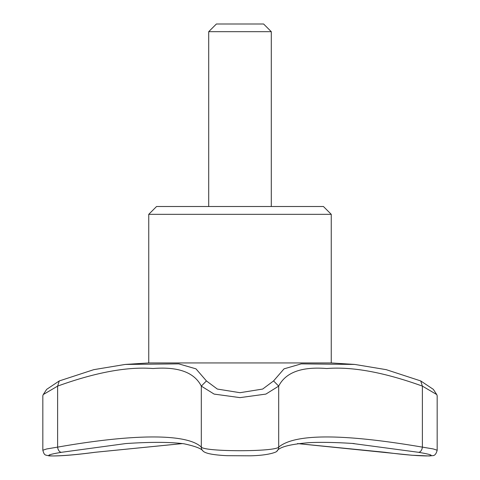 <?xml version="1.0" encoding="UTF-8"?>
<svg xmlns="http://www.w3.org/2000/svg" width="480" height="480" viewBox="0 0 480 480"><rect width="100%" height="100%" fill="white"/><g stroke="black" fill="none" stroke-linecap="round" stroke-linejoin="round"><path stroke-width="0.72" d="M59.274 380.934L57.624 386.112L43.254 394.56L46.668 389.364L59.274 380.934L93.756 369.666L125.22 364.44L178.788 363.87L195.978 368.85L206.43 380.934L217.326 389.058L240 392.7L262.668 389.058L273.57 380.934L284.04 368.85L301.218 363.87L354.774 364.44L386.238 369.666L420.726 380.934L433.326 389.352L436.74 394.554L422.376 386.112L420.726 380.934M354.774 364.44L331.254 362.946L148.746 362.946L125.22 364.44M271.29 31.68L208.71 31.68L216.39 24L263.61 24L271.29 31.68L271.29 206.508M323.436 206.508L156.564 206.508L148.746 214.332L331.254 214.332L323.436 206.508M297.558 443.58L385.062 452.292C402.45 454.584 416.352 455.802 426.762 455.946C434.682 455.808 431.916 454.59 418.464 452.292A5.214 3.216 -80.5 0 0 422.376 447.126L422.376 386.112C384.216 372.342 352.344 366.486 326.748 368.532C301.74 366.504 285.714 372.36 278.688 386.112L273.57 380.934M206.43 380.934L201.312 386.112C194.262 372.342 178.182 366.486 153.066 368.532C127.494 366.504 95.682 372.36 57.624 386.112L57.624 447.126C134.316 433.626 187.296 433.5 201.312 447.126C205.122 451.896 274.812 451.914 278.688 447.126C294.876 433.56 342.774 433.56 422.376 447.126L433.272 448.944L437.166 450.228C436.236 453.954 434.682 455.76 432.492 455.646L429.264 455.97L411.876 455.226L297.498 443.586M278.688 386.112L265.896 394.086L240.006 397.626L214.116 394.092L201.312 386.112L201.312 447.126A5.214 5.112 131.7 0 0 203.004 451.02L203.004 451.02C204.138 452.208 206.628 453.192 210.468 453.966C214.68 454.776 220.152 455.352 226.884 455.682L250.176 455.814C270.66 455.376 277.806 451.44 276.996 451.02L276.996 451.02A5.214 5.112 -131.7 0 0 278.688 447.126L278.688 386.112M43.254 394.56L42.834 395.724L42.834 450.228L46.734 448.944L57.624 447.126A5.214 3.216 80.5 0 0 61.536 452.292C48.102 454.584 45.33 455.802 53.226 455.946C63.588 455.808 77.49 454.59 94.938 452.292L182.442 443.58M437.166 450.228L437.166 395.718L436.74 394.554M418.464 452.292L352.032 443.406M203.004 451.02C201.51 448.614 195.21 446.214 184.116 443.814C170.238 441.972 150.804 441.888 125.808 443.556L61.536 452.292M182.508 443.586L95.118 452.286A5.214 1.902 -98 0 1 94.938 452.292M331.254 362.946L331.254 214.332M208.71 206.508L208.71 31.68M276.996 451.02C279.306 447.042 290.004 444.252 309.084 442.656C321.45 442.074 336.486 442.374 354.192 443.556L354.192 443.556M95.118 452.286C78.906 454.458 60.054 456.384 48.942 455.862C45.174 454.686 44.46 456.024 42.834 450.228M148.746 362.946L148.746 214.332"/></g></svg>
